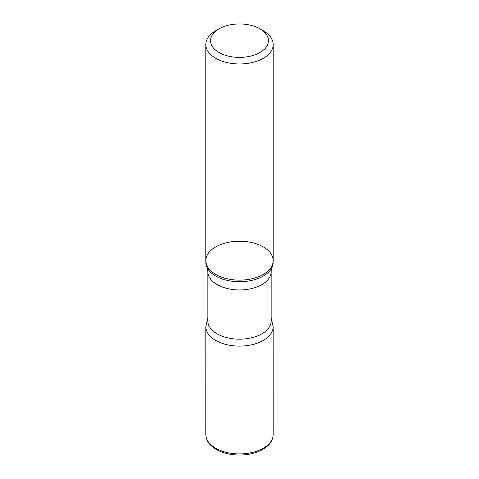 <?xml version="1.0" encoding="UTF-8"?>
<svg xmlns="http://www.w3.org/2000/svg" width="479" height="479" viewBox="0 0 479 479"><rect width="100%" height="100%" fill="white"/><g stroke="black" fill="none" stroke-linecap="round" stroke-linejoin="round"><path stroke-width="0.72" d="M263.318 30.776L259.983 28.848A28.968 16.723 180 0 1 259.983 52.498A28.968 16.723 180 0 1 219.017 52.498A28.968 16.723 180 0 1 219.017 28.848A28.968 16.723 180 0 1 259.983 28.848L263.312 30.776A33.68 19.447 180 0 1 263.318 30.776A33.68 19.447 180 0 1 273.18 44.523A33.68 19.447 180 0 1 252.391 62.486A33.68 19.447 180 0 1 215.688 58.27A33.68 19.447 180 0 1 205.82 44.523A33.68 19.447 180 0 1 215.682 30.776L219.017 28.848M215.688 274.419A33.68 19.447 180 0 1 205.82 260.672A33.68 19.447 0 0 0 215.688 274.419A33.68 19.447 0 0 0 252.391 278.634A33.68 19.447 0 0 0 273.18 260.672A33.68 19.447 180 0 1 252.391 278.634A33.68 19.447 180 0 1 215.688 274.419M215.688 276.036A33.68 19.447 180 0 1 206.946 267.276A33.68 19.447 180 0 1 205.82 262.288L205.82 260.672A33.68 19.447 0 0 1 239.5 241.224A33.68 19.447 0 0 1 273.18 260.672L273.18 262.288A33.68 19.447 180 0 1 272.054 267.276A33.68 19.447 180 0 1 248.254 281.065A33.68 19.447 180 0 1 215.688 276.036M271.162 320.888A31.662 18.28 180 0 1 239.5 339.168A31.662 18.28 180 0 1 207.838 320.888L207.838 271.671A31.662 18.28 180 0 0 239.5 289.945A31.662 18.28 180 0 0 271.162 271.671L271.162 320.888M271.162 317.834L273.168 326.666A33.668 19.435 180 0 1 239.5 346.107A33.668 19.435 180 0 1 205.832 326.666A33.668 19.435 0 0 0 239.5 346.107A33.668 19.435 0 0 0 273.168 326.666L273.18 434.465A33.68 19.447 180 0 1 239.5 453.912A33.68 19.447 180 0 1 205.82 434.465C206.299 440.003 207.76 444.338 217.005 449.877C223.531 453.314 231.129 455.038 239.805 455.05C248.164 454.954 255.511 453.26 261.827 449.967C265.42 448.045 268.216 445.727 270.228 443.009C272.174 440.333 273.156 437.489 273.18 434.465M205.82 44.523L205.82 260.672M273.18 44.523L273.18 260.672M207.838 317.834L205.832 326.666L205.82 434.465M206.946 267.276L207.838 271.671M272.054 267.276L271.162 271.671"/></g></svg>

